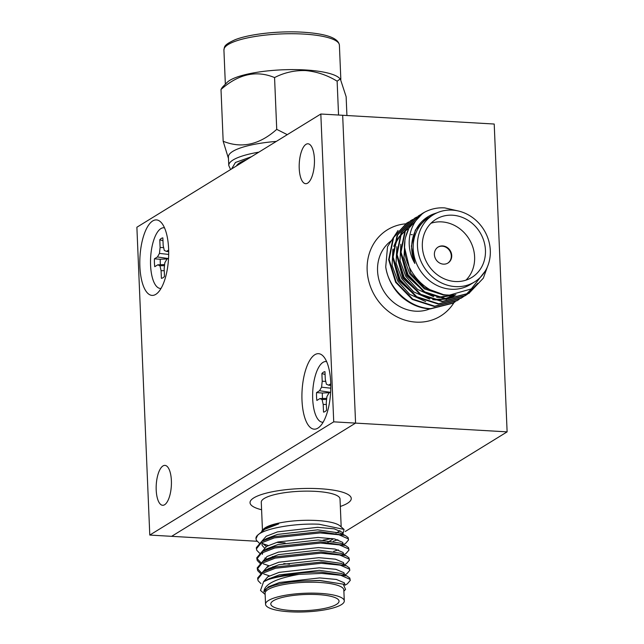 <?xml version="1.0" encoding="UTF-8"?>
<svg xmlns="http://www.w3.org/2000/svg" width="644" height="644" viewBox="0 0 644 644"><rect width="100%" height="100%" fill="white"/><g stroke="black" fill="none" stroke-linecap="round" stroke-linejoin="round"><path stroke-width="0.97" d="M345.216 531.525L507.118 431.866L494.214 124.034L342.672 115.276L355.577 423.1L342.672 115.276L320.825 114.012L136.882 227.235L149.786 535.067L171.634 536.331L355.577 423.1L171.634 536.331L257.085 541.266M327.901 542.184L333.495 538.738M507.118 431.866L333.729 421.844L320.825 114.012M285.099 542.892L277.29 542.441M240.011 163.761L239.962 162.674M265.553 604.233L265.095 593.301A39.405 9.314 -2.4 0 1 319.432 582.442A39.405 9.314 -2.4 0 1 343.832 590.009L344.29 600.933A39.405 9.314 -2.4 0 1 289.953 611.8A39.405 9.314 -2.4 0 1 265.553 604.233A39.405 9.314 -2.4 0 1 319.891 593.366A39.405 9.314 -2.4 0 1 344.29 600.933M343.236 584.164L319.794 580.453L304.652 580.936L319.955 580.582L343.236 584.164L345.554 589.437L343.88 591.152M256.409 548.873L256.352 547.641L261.73 541.363L274.264 536.661L319.963 531.711L345.216 535.446L348.106 537.563L348.557 539.938L345.587 543.407L343.494 544.582M343.067 544.389L343.019 543.359L341.827 543.818M268.194 545.516L262.478 543.584M259.17 543.053L256.401 540.268L255.982 538.746L257.737 535.1A46.223 10.932 177.6 0 0 257.238 535.567L264.748 529.296L278.699 523.894L264.748 529.296M333.27 541.21L337.883 539.753M341.908 534.27L339.943 533.039L317.677 529.851L277.596 534.407L266.769 538.513L264.603 539.93M261.891 544.22L262.261 545.581L264.451 547.899M266.439 549.082L266.858 549.284M333.689 551.336L338.309 549.871M345.635 545.565L340.37 543.158L318.104 539.978L278.023 544.526L267.196 548.632L262.156 551.481L274.69 546.78L320.39 541.829L345.635 545.565L348.533 547.682L348.984 550.057L346.013 553.526L343.92 554.701M262.873 552.343L262.317 554.339M264.877 558.018L267.284 559.403M283.771 563.581L289.494 564.176M260.442 573.41L257.672 570.624L257.206 567.879L262.575 561.6L275.117 556.899L320.817 551.948L346.061 555.683L340.797 553.276L318.522 550.097L278.441 554.645L267.614 558.759L265.449 560.167M267.284 569.32L267.703 569.521M260.925 583.569L258.099 580.743L257.632 577.998L263.002 571.719L275.535 567.018L321.243 562.067L346.488 565.81L341.215 563.395L318.949 560.216L278.868 564.764L268.041 568.877L265.875 570.286M267.711 579.439L268.129 579.64M265.143 594.452L260.506 590.435L263.613 581.733L268.459 579.511C279.947 574.875 303.928 571.647 321.662 572.186L346.907 575.929L341.642 573.514L319.376 570.334L279.295 574.883L268.468 578.996L266.326 580.389M346.907 575.929L349.805 578.046L350.256 580.413L347.285 583.883L344.999 585.171M344.765 585.01L344.717 583.834L343.518 584.301M346.488 565.81L349.378 567.928L349.829 570.294L346.858 573.764L344.765 574.947M344.339 574.746L344.29 573.715L343.099 574.182M269.466 575.873L263.75 573.941M261.327 572.758L257.286 568.491M346.061 555.683L348.951 557.809L349.41 560.175L346.432 563.645L344.339 564.82M343.872 563.605L342.672 564.064M275.149 567.123L272.863 566.672M269.039 565.754L263.324 563.822M260.901 562.639L256.859 558.372M260.015 563.291L257.246 560.505L256.779 557.76L262.156 551.481M343.485 554.508L343.445 553.478L342.246 553.937M274.722 557.004L272.436 556.553M257.238 535.567A46.223 10.932 177.6 0 0 255.966 538.279L255.982 538.746M259.596 553.172L256.827 550.387L256.409 548.865L261.078 542.997L274.32 537.885L320.02 532.934L338.986 534.778L348.154 538.795L348.557 539.938M256.835 558.984L261.504 553.115L274.738 548.012L320.446 543.053L339.412 544.896L348.581 548.913L348.984 550.057M257.254 569.103L261.931 563.234L275.165 558.131L320.865 553.172L339.839 555.015L349.008 559.032L349.41 560.175M257.681 579.23L262.349 573.353L275.592 568.25L321.292 563.291L340.257 565.134L349.426 569.151L349.829 570.294M268.459 579.511A46.223 10.932 -2.4 0 1 298.937 574.376L321.718 573.41L340.684 575.253L349.853 579.27L350.256 580.413M304.652 580.936A40.548 9.588 177.6 0 0 263.911 591.949C264.169 584.333 275.849 578.473 298.937 574.376M278.699 523.894A40.548 9.588 177.6 0 0 262.527 530.149A40.548 9.588 177.6 0 0 261.689 531.284M342.375 534.15L342.246 532.258L334.204 528.837L317.572 527.323L277.492 531.88L266.189 536.259L261.794 541.322M262.1 542.94L266.334 546.547M343.019 543.359L342.672 542.377L334.63 538.956L317.999 537.442L277.91 541.998L266.616 546.378L262.221 551.441M343.445 553.478L343.091 552.496L335.057 549.074L318.418 547.561L278.337 552.117L267.043 556.496L262.639 561.56M269.844 567.944L270.987 568.354M343.912 564.627L343.518 562.615L335.476 559.193L318.844 557.68L278.763 562.236L267.461 566.615L263.066 571.679M344.29 573.715L343.944 572.733L335.902 569.312L319.271 567.799L279.182 572.355L267.888 576.734L263.493 581.798M344.717 583.834L344.363 582.852L336.329 579.431L319.69 577.918L279.609 582.474L268.282 586.869L263.911 591.949M257.737 535.1C264.66 528.305 295.29 523.105 318.965 524.224L344.057 529.408L342.858 534.552M344.049 529.408L339.96 525.858A39.405 9.314 177.6 0 0 316.84 520.513A39.405 9.314 177.6 0 0 263.589 529.062L262.527 530.149M323.03 540.147L331.99 538.497M341.183 526.929L340.016 498.931A39.405 9.314 177.6 0 0 315.616 491.364A39.405 9.314 177.6 0 0 261.279 502.231L262.454 530.229M336.015 533.015A39.405 9.314 177.6 0 0 339.968 530.567M317.894 594.597A34.148 8.074 177.6 0 0 270.802 604.016A34.148 8.074 177.6 0 0 291.949 610.568A34.148 8.074 177.6 0 0 339.042 601.158A34.148 8.074 177.6 0 0 317.894 594.597M261.593 509.75A50.659 11.978 -2.4 0 1 251.675 505.548A50.659 11.978 -2.4 0 1 267.341 492.869A50.659 11.978 -2.4 0 1 319.899 488.732A50.659 11.978 -2.4 0 1 349.861 501.435A50.659 11.978 -2.4 0 1 340.33 506.458M238.771 164.518A47.753 11.294 -2.4 0 1 239.117 163.222M236.461 165.943A50.562 11.954 -2.4 0 1 237.475 164.574A50.562 11.954 -2.4 0 1 246.596 159.704M276.308 141.414A57.791 13.661 177.6 0 0 228.403 156.919L228.765 165.484L230.592 169.557M287.28 134.66L276.735 129.355C259.516 144.763 241.661 148.732 223.17 141.261L228.467 158.48M221.005 89.476L222.285 87.343L227.018 82.488A57.791 13.661 177.6 0 1 305.119 69.946A57.791 13.661 177.6 0 1 339.026 77.795L340.322 78.914L337.126 81.184C327.176 75.123 316.623 71.581 305.481 70.566C294.485 70.276 284.181 72.603 274.561 77.57C256.384 70.019 238.53 73.988 221.005 89.476L223.17 141.261M276.735 129.355L274.561 77.57M338.551 115.035L337.126 81.184M346.923 115.518L346.134 96.705L340.322 78.922M455.179 301.786L452.99 303.195L430.289 308.927C420.331 308.428 411.041 304.628 402.411 297.52A46.223 41.369 58.4 0 1 385.732 266.89L387.543 246.652L398.04 230.504M408.24 228.853L405.044 231.107M404.488 231.566L399.835 236.429M399.079 237.435L396.527 241.637L393.073 252.279M392.615 257.125L398.837 280.591L417.988 298.035M452.724 296.691L454.189 295.741M454.664 295.403L455.485 294.807M396.575 254.686L402.798 278.152L421.949 295.596M426.714 297.472L436.729 299.307L443.627 298.977M444.932 298.76L455.847 294.759M400.536 252.247L406.758 275.721L425.909 293.157M430.675 295.033L440.689 296.868L454.044 294.96M404.617 247.747L410.719 273.281L424.388 287.651L442.573 294.276M427.93 216.738L415.34 230.053L411.411 246.097L414.841 263.46A40.548 36.289 58.4 0 1 427.93 216.738A40.548 36.289 58.4 0 1 433.605 213.961L437.179 212.753M485.23 271.084L471.287 288.906L449.576 295.089C422.311 295.314 398.733 263.565 405.623 237.129L408.956 228.105L422.794 213.228A46.223 41.369 -121.6 0 1 424.75 212.109C431.142 208.817 437.839 207.416 444.827 207.915L457.409 210.781M487.476 266.672L483.322 278.176L468.832 293.447L446.131 299.17L424.187 292.126L407.539 275.004L400.544 252.44L404.996 230.536L418.391 215.941L420.645 214.621M467.061 294.469L464.871 295.886L442.17 301.609L420.226 294.566L403.579 277.443L396.583 254.879L401.035 232.975L414.43 218.38L416.684 217.06M463.1 296.908L460.911 298.325L438.21 304.048L416.266 297.005L399.618 279.882L392.623 257.318L397.074 235.414L410.469 220.82L412.724 219.499M459.14 299.347L456.95 300.764L434.249 306.488L412.305 299.444L395.658 282.322L388.662 259.757L393.114 237.853L406.509 223.259L408.763 221.939M406.75 223.106L408.529 222.1M453.465 302.905L430.764 308.629C409.584 308.065 388.549 288.721 385.732 266.89M457.425 300.466L434.724 306.19L412.788 299.146L396.132 282.024L389.145 259.46L393.597 237.556L406.992 222.961M461.386 298.027L438.685 303.751L416.749 296.707L400.093 279.585L393.106 257.02L397.557 235.116L410.953 220.522M471.923 288.464L465.201 295.346M464.976 295.524L463.334 296.747M465.346 295.588L442.645 301.32L420.709 294.276L404.054 277.145L397.066 254.581L401.518 232.685L414.913 218.083M477.808 283.263L467.294 294.308M469.307 293.149L446.606 298.88L424.67 291.837L408.014 274.706L401.027 252.142L405.478 230.246L418.874 215.643M405.623 237.129A46.223 41.369 -121.6 0 1 422.794 213.228M474.548 281.919L470.273 284.551A39.405 35.259 -121.6 0 1 451.219 289.245A39.405 35.259 -121.6 0 1 415.058 259.516A39.405 35.259 -121.6 0 1 428.96 217.439L433.243 214.806A39.405 35.259 -121.6 0 1 452.289 210.113A39.405 35.259 -121.6 0 1 488.45 239.842A39.405 35.259 -121.6 0 1 474.548 281.919A39.405 35.259 -121.6 0 1 455.501 286.612A39.405 35.259 -121.6 0 1 419.333 256.884A39.405 35.259 -121.6 0 1 433.243 214.806M414.841 263.46C404.038 245.098 409.471 221.786 424.75 212.109M407.25 229.465L405.165 230.866M404.633 231.268L400.294 235.293M399.602 236.09L395.537 242.249L393.75 246.378M392.888 249.123L392.116 265.497L397.847 281.203L409.705 294.308L425.7 301.569M452.233 296.997L453.674 296.015M454.149 295.677L455.228 294.839M396.849 246.684L396.076 263.058L401.808 278.763L413.665 291.869L429.661 299.13M432.671 299.645L435.738 299.919L445.189 299.114M446.268 298.856L455.88 294.751M400.81 244.253L400.037 260.619L405.768 276.324L417.634 289.43L433.621 296.691M436.632 297.206L439.699 297.48L454.857 294.88M404.923 241.283L403.949 257.89L409.729 273.885L424.38 288.882L443.66 295.041L447.846 295M412.369 234.69A39.405 35.259 58.4 0 0 411.105 234.641M393.315 239.383A39.405 35.259 58.4 0 0 392.478 239.914M391.979 240.252A39.405 35.259 58.4 0 0 379.678 282.297A39.405 35.259 58.4 0 0 415.573 311.189A39.405 35.259 58.4 0 0 429.846 308.903M446.034 299.468A39.405 35.259 58.4 0 0 446.485 299.186M446.936 298.888A39.405 35.259 58.4 0 0 447.475 298.526M448.232 297.987A39.405 35.259 58.4 0 0 450.164 296.433M450.736 295.934A39.405 35.259 58.4 0 0 451.629 295.089M452.507 215.209A34.148 30.558 58.4 0 0 435.996 219.282A34.148 30.558 58.4 0 0 423.945 255.749A34.148 30.558 58.4 0 0 455.284 281.517A34.148 30.558 58.4 0 0 471.794 277.443A34.148 30.558 58.4 0 0 483.845 240.977A34.148 30.558 58.4 0 0 452.507 215.209M454.004 302.567A50.659 45.338 -121.6 0 1 416.032 322.121A50.659 45.338 -121.6 0 1 367.402 273.579A50.659 45.338 -121.6 0 1 405.583 223.846M465.982 280.14A34.148 30.558 58.4 0 0 471.794 244.301A34.148 30.558 58.4 0 0 441.671 221.882A34.148 30.558 58.4 0 0 430.965 223.259M442.678 245.928A9.378 8.396 58.4 0 0 438.137 247.046A9.378 8.396 58.4 0 0 434.829 257.061A9.378 8.396 58.4 0 0 443.442 264.145A9.378 8.396 58.4 0 0 447.974 263.026A9.378 8.396 58.4 0 0 451.283 253.003A9.378 8.396 58.4 0 0 442.678 245.928M447.757 263.154A9.378 8.396 58.4 0 0 450.816 253.132A9.378 8.396 58.4 0 0 442.251 246.193A9.378 8.396 58.4 0 0 437.928 247.183M149.786 535.067L333.729 421.844M299.227 168.414A19.98 7.559 93.3 0 1 307.977 143.789A19.98 7.559 93.3 0 1 314.417 159.068A19.98 7.559 93.3 0 1 305.667 183.685A19.98 7.559 93.3 0 1 299.227 168.414M156.202 490.012A19.98 7.559 93.3 0 1 164.945 465.387A19.98 7.559 93.3 0 1 171.385 480.666A19.98 7.559 93.3 0 1 162.642 505.29A19.98 7.559 93.3 0 1 156.202 490.012M330.726 382.576A37.811 14.305 -86.7 0 0 323.481 356.438A37.811 14.305 -86.7 0 0 308.428 362.822A37.811 14.305 -86.7 0 0 301.996 400.27A37.811 14.305 -86.7 0 0 319.4 426.996A37.811 14.305 -86.7 0 0 330.726 382.576M168.615 248.809A37.811 14.305 -86.7 0 0 161.362 222.671A37.811 14.305 -86.7 0 0 146.317 229.047A37.811 14.305 -86.7 0 0 139.885 266.495A37.811 14.305 -86.7 0 0 157.289 293.229A37.811 14.305 -86.7 0 0 168.615 248.809M164.518 227.847A30.397 11.503 -86.7 0 0 160.895 228.604A30.397 11.503 -86.7 0 0 150.575 265.223A30.397 11.503 -86.7 0 0 161.016 288.448M168.551 258.196L166.836 259.25L164.808 262.8L164.156 268.765L164.478 276.437A20.262 7.672 93.3 0 1 162.956 277.781A20.262 7.672 93.3 0 1 161.805 278.264A20.262 7.672 93.3 0 1 161.394 278.329L161.072 270.665L159.97 265.779L157.748 264.837L154.753 266.688A20.262 7.672 93.3 0 1 154.431 262.849A20.262 7.672 93.3 0 1 154.423 258.824L157.426 256.972L159.454 253.422L160.106 247.457L159.784 239.785A20.262 7.672 93.3 0 1 162.86 237.886L163.182 245.557L164.292 250.444L166.506 251.377L168.664 250.057M160.388 264.74A18.74 7.092 93.3 0 1 160.259 262.8A18.74 7.092 93.3 0 1 160.251 259.266L167.408 258.896M168.696 251.715L166.506 251.377M162.98 240.711L159.784 239.785M160.106 247.457L163.657 247.642M159.454 253.422L168.688 254.412M157.426 256.972L168.052 258.502M154.423 258.824L160.251 259.266M157.748 264.837L164.614 264.579M159.97 265.779L164.494 265.65M161.072 270.665L164.236 270.713M161.394 278.329L162.199 278.152M326.629 361.614A30.397 11.503 -86.7 0 0 323.006 362.371A30.397 11.503 -86.7 0 0 312.694 398.99A30.397 11.503 -86.7 0 0 323.127 422.214M330.662 391.963L328.947 393.017L326.919 396.567L326.267 402.532L326.589 410.204A20.262 7.672 93.3 0 1 325.067 411.548A20.262 7.672 93.3 0 1 323.916 412.039A20.262 7.672 93.3 0 1 323.513 412.104L323.191 404.432L322.081 399.546L319.867 398.612L316.864 400.455A20.262 7.672 93.3 0 1 316.542 396.615A20.262 7.672 93.3 0 1 316.534 392.59L319.537 390.739L321.565 387.189L322.217 381.224L321.895 373.552A20.262 7.672 93.3 0 1 324.97 371.652L325.292 379.324L326.403 384.21L328.617 385.152L330.774 383.824M322.499 398.507A18.74 7.092 93.3 0 1 322.378 396.567A18.74 7.092 93.3 0 1 322.362 393.033L329.519 392.663M330.807 385.49L328.617 385.152M325.091 374.478L321.895 373.552M322.217 381.224L325.767 381.409M321.565 387.189L330.799 388.187M319.537 390.739L330.163 392.268M316.534 392.59L322.362 393.033M319.867 398.612L326.725 398.346M322.081 399.546L326.613 399.417M323.191 404.432L326.347 404.48M323.513 412.104L324.31 411.918M231.582 168.945L235.446 162.473L251.474 156.701M258.872 152.145A57.791 13.661 177.6 0 0 228.765 165.484M339.396 45.161A57.791 13.661 177.6 0 0 303.622 34.068A57.791 13.661 177.6 0 0 223.919 49.999C224.788 47.012 222.679 45.378 235.132 39.719C249.582 33.955 279.279 30.727 302.833 32.2C326.218 33.689 338.406 38.012 339.396 45.161L340.837 79.486M345.216 535.446L339.943 533.039M266.769 538.513L261.73 541.363M267.614 558.759L262.575 561.6M268.041 568.877L263.002 571.719M268.468 578.996L263.613 581.733M342.648 534.488L342.6 533.24M267.96 567.163L267.163 566.801M269.723 578.328L269.756 579.037M225.352 84.195L223.919 49.999"/></g></svg>

